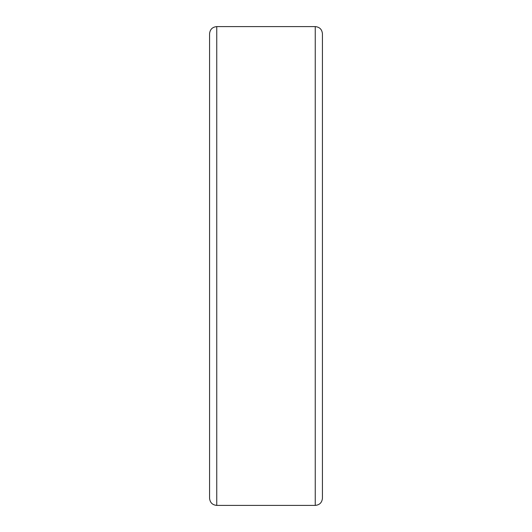 <?xml version="1.0" encoding="UTF-8"?>
<svg xmlns="http://www.w3.org/2000/svg" width="532" height="532" viewBox="0 0 532 532"><rect width="100%" height="100%" fill="white"/><g stroke="black" fill="none" stroke-linecap="round" stroke-linejoin="round"><path stroke-width="0.8" d="M216.75 505.4L216.75 26.6C212.388 27.026 209.994 29.42 209.568 33.782L209.568 498.218C209.994 502.58 212.388 504.974 216.75 505.4L315.25 505.4C319.612 504.974 322.006 502.58 322.432 498.218L322.432 33.782C322.006 29.42 319.612 27.026 315.25 26.6L315.25 505.4M209.568 71.487L209.568 460.513M216.75 26.6L315.25 26.6"/></g></svg>

